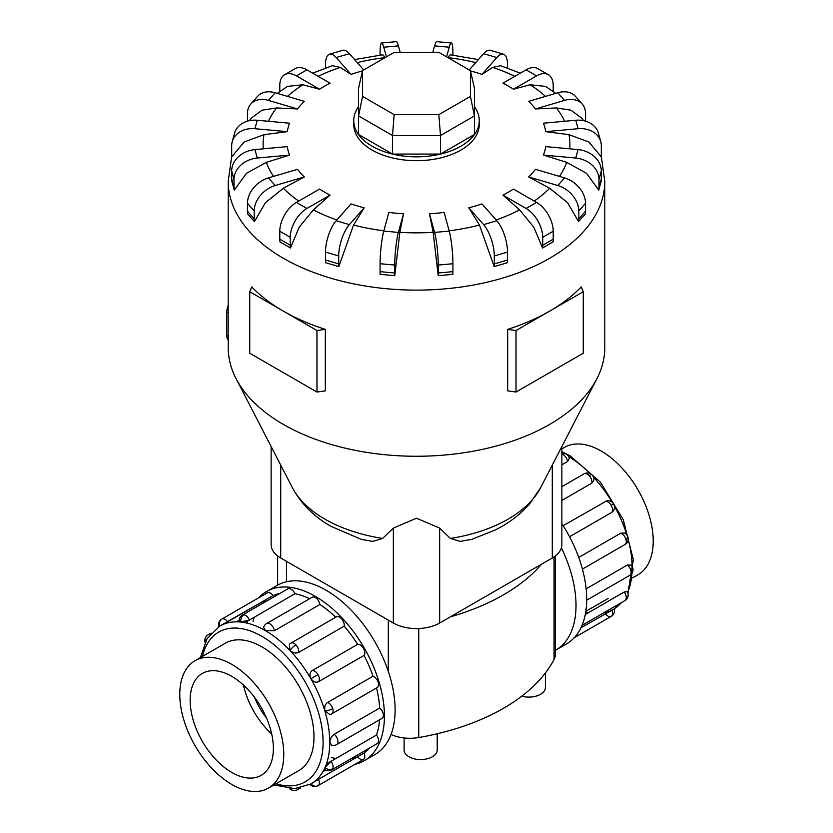 <?xml version="1.0" encoding="UTF-8"?>
<svg xmlns="http://www.w3.org/2000/svg" width="833" height="833" viewBox="0 0 833 833"><rect width="100%" height="100%" fill="white"/><g stroke="black" fill="none" stroke-linecap="round" stroke-linejoin="round"><path stroke-width="1.25" d="M437.221 733.758L437.221 750.012A16.566 9.559 180 0 1 426.996 758.842A16.566 9.559 180 0 1 408.951 756.77A16.566 9.559 180 0 1 404.099 750.012L404.099 737.955M561.869 448.914L564.472 447.415A73.523 42.452 60 0 1 601.228 451.059A73.523 42.452 60 0 1 649.261 515.846A73.523 42.452 60 0 1 637.995 574.77L632.611 577.873M231.772 784.436A73.523 42.452 -120 0 0 268.528 788.07A73.523 42.452 -120 0 0 279.805 729.156A73.523 42.452 -120 0 0 231.772 664.37A73.523 42.452 -120 0 0 195.005 660.725A73.523 42.452 -120 0 0 183.739 719.639A73.523 42.452 -120 0 0 231.772 784.436M231.772 676.354A58.841 33.976 60 0 1 270.204 728.209A58.841 33.976 60 0 1 261.187 775.356A58.841 33.976 60 0 1 231.772 772.441A58.841 33.976 60 0 1 193.329 720.587A58.841 33.976 60 0 1 202.346 673.439A58.841 33.976 60 0 1 231.772 676.354M578.737 557.454L620.772 533.182L624.365 532.985A6.508 6.508 0 0 1 627.915 537.056A6.508 2.03 163.4 0 1 625.927 539.336A6.508 3.759 60 0 1 624.927 544.553L582.413 569.095M585.287 614.494L624.229 592.003L627.311 591.68A6.508 6.508 0 0 1 627.603 597.636A6.508 4.915 -155.7 0 1 625.927 599.437A6.508 3.759 60 0 1 624.927 600.583L582.038 625.354M580.924 627.822L613.161 609.475M611.755 610.016A6.508 3.759 60 0 1 611.183 616.399L574.229 637.734L611.183 616.399A6.508 3.759 60 0 1 605.372 613.713M586.151 588.837L627.395 565.024L631.143 565.149A6.508 6.508 0 0 1 629.758 575.353L586.692 600.218M563.17 525.685L606.809 500.81A6.508 6.508 0 0 1 613.567 503.965L611.183 505.339A6.508 3.759 60 0 1 611.755 512.389L569.564 536.754M266.529 591.545L277.212 585.38A97.669 56.394 60 0 1 326.047 590.222A97.669 56.394 60 0 1 389.854 676.292A97.669 56.394 60 0 1 374.881 754.563L364.198 760.727A97.669 56.394 -120 0 0 379.171 682.456A97.669 56.394 -120 0 0 315.363 596.386A97.669 56.394 -120 0 0 266.529 591.545A97.669 56.394 -120 0 0 258.771 597.75M354.941 764.34A97.669 56.394 -120 0 0 364.198 760.727M331.721 757.572A91.161 52.635 -120 0 0 335.803 758.53M330.951 761.331L326.432 763.934M322.975 771.577L325.599 770.056M351.005 758.738A91.161 52.635 -120 0 0 357.638 756.739A6.508 3.759 60 0 0 363.459 759.425L317.998 785.675A6.508 3.759 -120 0 0 318.57 779.292L364.031 753.042A91.161 52.635 -120 0 0 369.071 748.305M318.477 779.344L313.958 781.948M310.938 783.957L318.57 779.292M324.974 767.839A6.508 4.915 24.3 0 0 332.731 768.713A6.508 3.759 -120 0 1 331.742 769.859A6.508 6.508 0 0 1 324.891 769.65L324.974 767.839L331.045 761.279L376.506 735.029A91.161 52.635 -120 0 0 379.577 719.795M334.21 734.29A6.508 3.759 -120 0 1 337.917 741.651A6.508 3.759 -120 0 1 336.563 744.629A6.508 6.508 0 0 1 331.586 745.275L329.878 742.182C330.097 738.829 331.544 736.195 334.21 734.29L379.671 708.05A91.161 52.635 -120 0 0 376.537 687.964M324.974 710.872A6.508 2.03 -16.6 0 0 332.731 708.602A6.508 3.759 -120 0 1 331.742 713.829A6.508 6.508 0 0 1 329.816 714.558L324.974 710.872C324.152 707.165 325.016 704.364 327.588 702.448L373.049 676.209A91.161 52.635 -120 0 0 364.031 655.415L318.57 681.665C315.697 682.883 313.177 681.883 311.001 678.656C309.293 675.157 309.689 672.47 312.177 670.596L357.638 644.357A91.161 52.635 -120 0 0 344.144 626.145L298.683 652.395C295.746 653.666 292.883 653.01 290.092 650.448L289.311 644.409A6.508 6.508 0 0 1 290.915 643.107L336.376 616.868A6.508 3.759 60 0 1 341.395 618.607A6.508 3.759 60 0 1 344.144 626.145M335.709 617.253A91.161 52.635 -120 0 0 319.882 604.487L274.421 630.737L265.425 630.539L263.603 627.52A6.508 6.508 0 0 1 266.643 623.532L312.104 597.282A6.508 3.759 60 0 1 315.363 597.605A6.508 3.759 60 0 1 319.882 604.487M249.473 619.991L240.758 621.959L239.144 621.126A6.508 6.508 0 0 1 242.382 615.098L287.843 588.848A6.508 3.759 60 0 1 289.343 588.556A6.508 3.759 60 0 1 294.934 593.742L249.473 619.991A6.508 3.759 -120 0 0 243.882 614.806A6.508 3.759 -120 0 0 242.382 615.098M239.144 620.304L236.52 621.824M376.506 735.029A6.508 3.759 60 0 1 378.203 742.463A6.508 3.759 60 0 1 377.203 743.609L331.742 769.859M373.049 676.209A6.508 3.759 60 0 1 378.203 682.362A6.508 3.759 60 0 1 377.203 687.579L331.742 713.829M357.638 644.357A6.508 3.759 60 0 1 363.459 648.366A6.508 3.759 60 0 1 364.031 655.415M379.671 708.05A6.508 3.759 60 0 1 383.378 715.401A6.508 3.759 60 0 1 382.024 718.379L336.563 744.629M219.839 626.02A6.508 5.321 -120 0 1 221.817 619.086L267.278 592.846A6.508 3.759 60 0 1 273.089 595.533L219.777 626.052M267.278 592.846L221.817 619.086A6.508 6.508 0 0 0 218.84 626.614M224.275 643.826A73.554 42.462 60 0 1 225.191 643.263A73.554 42.462 60 0 1 261.968 646.908A73.554 42.462 60 0 1 310.022 711.726A73.554 42.462 60 0 1 298.745 770.66A73.554 42.462 60 0 1 297.808 771.171M382.607 538.441A129.552 74.793 0 0 1 324.891 519.136A129.552 74.793 0 0 1 292.341 487.617C301.15 503.861 314.083 516.793 331.118 526.404L361.23 539.357L372.757 541.408L382.607 538.441L393.343 528.101L416.5 518.22L439.657 528.101L450.393 538.441L460.243 541.408L471.77 539.357L494.906 530.152C508.651 523.374 520.25 514.575 529.715 503.757L540.659 487.617L596.938 378.619A188.289 108.707 0 0 0 604.789 347.559L604.789 181.407L601.197 155.573M231.803 155.573L228.211 181.407L228.211 347.559A188.289 108.707 0 0 0 236.062 378.619A188.289 108.707 0 0 0 283.366 424.424A188.289 108.707 0 0 0 596.938 378.619M279.784 239.186L279.784 231.241A23.532 13.588 120 0 1 296.423 202.419L319.549 189.07A129.906 75.001 0 0 0 324.641 192.184A129.906 75.001 0 0 0 330.035 195.12L313.395 209.864L299.182 227.211L290.446 247.963L279.961 241.914A23.532 13.588 120 0 1 279.784 239.186L290.269 245.235L290.269 237.29A23.532 13.588 -60 0 1 306.908 208.469L330.035 195.12M325.484 260.011L325.484 252.066A23.532 8.726 106.4 0 1 336.168 220.745L351.016 203.918A129.906 75.001 0 0 0 364.219 207.802L353.546 225.045L338.812 266.602L325.599 262.707A23.532 8.726 106.4 0 1 325.484 260.011L338.698 263.894L338.698 255.95A23.532 8.726 -73.6 0 1 349.381 224.629L364.219 207.802M380.087 271.662L380.087 263.717A23.532 3.009 95.2 0 1 383.774 231.085L388.886 212.436A129.906 75.001 0 0 0 403.536 213.769L399.85 232.324L394.78 275.692L380.129 274.349A23.532 3.009 95.2 0 1 380.087 271.662L394.738 272.995L394.738 265.061A23.532 3.009 -84.8 0 1 398.413 232.417L403.536 213.769M433.15 232.324L429.464 213.769A129.906 75.001 0 0 0 444.114 212.436L449.226 231.085A23.532 3.009 -95.2 0 1 452.913 263.717L452.913 271.662A23.532 3.009 -95.2 0 1 452.871 274.349L438.22 275.692L433.15 232.324A153.397 88.569 0 0 1 399.85 232.324M479.454 225.045L468.781 207.802A129.906 75.001 0 0 0 481.984 203.918L496.832 220.745A23.532 8.726 -106.4 0 1 507.516 252.066L507.516 260.011A23.532 8.726 -106.4 0 1 507.401 262.707L494.188 266.602L479.454 225.045A153.397 88.569 0 0 1 449.154 230.814M519.605 209.864L502.965 195.12A129.906 75.001 0 0 0 513.451 189.07L536.577 202.419A23.532 13.588 -120 0 1 553.216 231.241L553.216 239.186A23.532 13.588 -120 0 1 553.039 241.914L542.554 247.963L533.818 227.211L519.605 209.864A153.397 88.569 0 0 1 496.156 219.974M549.655 188.258L528.695 176.95A129.906 75.001 0 0 0 535.432 169.328L564.566 177.898A23.532 17.118 -138.6 0 1 585.537 203.283L585.537 211.228A23.532 17.118 -138.6 0 1 585.307 213.998L578.571 221.62L567.565 202.669L549.655 188.258A153.397 88.569 0 0 1 534.224 201.065M566.669 162.352L543.439 155.084A129.906 75.001 0 0 0 545.761 146.629L578.06 149.586A23.532 18.982 -164.7 0 1 601.301 170.932L601.301 178.866A23.532 18.982 -164.7 0 1 601.051 181.677L598.729 190.132L586.536 173.306L566.669 162.352A153.397 88.569 0 0 1 559.464 176.398M568.991 134.675L545.761 131.656A129.906 75.001 0 0 0 543.439 123.201L575.738 120.254A23.532 18.982 164.7 0 1 598.438 133.238L600.76 141.693A23.532 18.982 -15.3 0 1 601.301 145.796L601.301 153.741A23.532 18.982 -15.3 0 1 601.051 156.594L588.848 141.995L568.991 134.675A153.397 88.569 0 0 1 569.699 148.826M583.683 120.681L581.673 118.088L570.917 110.185L556.382 107.936L535.432 108.967A129.906 75.001 0 0 0 528.695 101.334L557.829 92.765A23.532 17.118 138.6 0 1 575.478 96.409L582.205 104.031A23.532 17.118 -41.4 0 1 585.537 113.444L585.537 121.149M555.778 93.369L545.532 86.393L530.08 84.758L513.451 89.225A129.906 75.001 0 0 0 508.359 86.111A129.906 75.001 0 0 0 502.965 83.175L526.092 69.826A23.532 13.588 120 0 1 537.858 68.66L548.343 74.71A23.532 13.588 -60 0 1 553.216 85.487L553.216 91.515M358.565 106.676A62.767 36.235 0 0 0 353.733 120.608L353.733 124.45A62.767 36.235 0 0 0 372.122 150.075A62.767 36.235 0 0 0 440.522 157.937A62.767 36.235 0 0 0 479.267 124.45L479.267 120.608A62.767 36.235 0 0 0 474.435 106.676M516.023 330.545L516.023 392.041L507.672 390.875L507.672 329.379A188.289 108.707 0 0 0 549.634 311.136A188.289 108.707 0 0 0 581.236 286.906L583.256 291.727L516.023 330.545L507.672 329.379M325.328 329.379L316.977 330.545L283.366 311.136A188.289 108.707 0 0 0 325.328 329.379L325.328 390.875L316.977 392.041L249.744 353.223L249.744 291.727L251.764 286.906A188.289 108.707 0 0 0 283.366 311.136L249.744 291.727M353.733 120.608A62.767 36.235 0 0 0 372.122 146.233A62.767 36.235 0 0 0 440.522 154.084A62.767 36.235 0 0 0 479.267 120.608M271.131 446.53L271.131 544.626A32.747 18.909 0 0 0 280.721 557.995L393.343 623.022A32.747 18.909 0 0 0 439.657 623.022L552.279 557.995A32.747 18.909 0 0 0 561.869 544.626L561.869 446.53M362.574 96.409L362.574 70.618L394.165 52.375L438.835 52.375L470.426 70.618L470.426 96.409L438.835 114.652L394.165 114.652L362.574 96.409L358.565 115.912L358.565 88.204L362.574 70.618M470.426 96.409L474.435 115.912L440.501 135.508L440.501 154.063L474.435 134.467L474.435 88.204L470.426 70.618M440.501 154.063L392.499 154.063L392.499 135.508L440.501 135.508L438.835 114.652M392.499 154.063L358.565 134.467L358.565 115.912L392.499 135.508L394.165 114.652M228.211 305.315A14.119 8.153 120 0 0 226.774 312.104L226.774 335.158A14.119 8.153 120 0 0 228.211 340.291M316.977 330.545L316.977 392.041M516.023 392.041L583.256 353.223L583.256 291.727M283.345 188.258L265.435 202.669L254.429 221.62A23.532 17.118 -41.4 0 1 254.2 218.85L254.2 210.916A23.532 17.118 -41.4 0 1 275.171 185.52L304.305 176.95L283.345 188.258A153.397 88.569 0 0 0 298.776 201.065M254.429 221.62L247.693 213.998A23.532 17.118 138.6 0 1 247.463 211.228L247.463 203.283A23.532 17.118 138.6 0 1 268.434 177.898L297.568 169.328A129.906 75.001 0 0 0 304.305 176.95M266.331 162.352L246.464 173.306L234.271 190.132L231.949 181.677A23.532 18.982 164.7 0 1 231.699 178.866L234.011 187.321L234.011 179.387A23.532 18.982 -15.3 0 1 257.262 158.041L289.561 155.084L266.331 162.352A153.397 88.569 0 0 0 273.536 176.398M264.009 134.675L244.152 141.995L231.949 156.594A23.532 18.982 15.3 0 1 231.699 153.741L231.699 145.796A23.532 18.982 15.3 0 1 232.24 141.693A23.532 18.982 15.3 0 1 254.94 128.709L287.239 131.656L264.009 134.675A153.397 88.569 0 0 0 263.301 148.826M247.463 121.149L247.463 113.444A23.532 17.118 41.4 0 1 250.795 104.031A23.532 17.118 41.4 0 1 268.434 100.397L297.568 108.967L276.618 107.936L262.083 110.185L251.327 118.088L249.317 120.681M279.784 91.515L279.784 85.487A23.532 13.588 60 0 1 284.657 74.71A23.532 13.588 60 0 1 296.423 75.876L319.549 89.225L302.92 84.758L287.468 86.393L277.222 93.369M325.484 68.067L325.484 64.662A23.532 8.726 73.6 0 1 329.524 54.187A23.532 8.726 73.6 0 1 336.168 57.55L351.016 74.366L340.333 67.411L332.388 65.692L312.687 73.158M385.2 57.55L382.805 54.77L354.608 59.58M478.392 59.58L450.195 54.77L447.8 57.55M520.313 73.158L500.612 65.692L492.667 67.411L481.984 74.366A129.906 75.001 0 0 0 470.499 70.93M234.271 190.132A23.532 18.982 -15.3 0 1 234.011 187.321M231.699 178.866L231.699 170.932A23.532 18.982 164.7 0 1 254.94 149.586L287.239 146.629A129.906 75.001 0 0 0 289.561 155.084M232.24 141.693L234.562 133.238A23.532 18.982 -164.7 0 1 257.262 120.254L289.561 123.201A129.906 75.001 0 0 0 287.239 131.656M250.795 104.031L257.522 96.409A23.532 17.118 -138.6 0 1 275.171 92.765L304.305 101.334A129.906 75.001 0 0 0 297.568 108.967M284.657 74.71L295.142 68.66A23.532 13.588 -120 0 1 306.908 69.826L330.035 83.175A129.906 75.001 0 0 0 319.549 89.225M362.501 70.93A129.906 75.001 0 0 0 351.016 74.366M363.74 69.941L349.381 53.666A23.532 8.726 -106.4 0 0 342.738 50.303L329.524 54.187M380.087 55.103L380.087 53.01A23.532 3.009 84.8 0 1 381.629 42.993A23.532 3.009 84.8 0 1 383.774 47.21L386.418 56.852M400.204 52.375L398.413 45.867A23.532 3.009 -95.2 0 0 396.279 41.65L381.629 42.993M446.582 56.852L449.226 47.21A23.532 3.009 -84.8 0 1 451.371 42.993L436.721 41.65A23.532 3.009 95.2 0 0 434.587 45.867L432.796 52.375M451.371 42.993A23.532 3.009 -84.8 0 1 452.913 53.01L452.913 55.103M481.984 74.366L496.832 57.55A23.532 8.726 -73.6 0 1 503.476 54.187L490.262 50.303A23.532 8.726 106.4 0 0 483.619 53.666L469.26 69.941M503.476 54.187A23.532 8.726 -73.6 0 1 507.516 64.662L507.516 68.067M513.451 89.225L536.577 75.876A23.532 13.588 -60 0 1 548.343 74.71M535.432 108.967L564.566 100.397A23.532 17.118 -41.4 0 1 582.205 104.031M545.761 131.656L578.06 128.709A23.532 18.982 -15.3 0 1 600.76 141.693M543.439 155.084L575.738 158.041A23.532 18.982 15.3 0 1 598.989 179.387L598.989 187.321A23.532 18.982 15.3 0 1 598.729 190.132M528.695 176.95L557.829 185.52A23.532 17.118 41.4 0 1 578.8 210.916L578.8 218.85A23.532 17.118 41.4 0 1 578.571 221.62M502.965 195.12L526.092 208.469A23.532 13.588 60 0 1 542.731 237.29L542.731 245.235A23.532 13.588 60 0 1 542.554 247.963M468.781 207.802L483.619 224.629A23.532 8.726 73.6 0 1 494.302 255.95L494.302 263.894A23.532 8.726 73.6 0 1 494.188 266.602M429.464 213.769L434.587 232.417A23.532 3.009 84.8 0 1 438.262 265.061L438.262 272.995A23.532 3.009 84.8 0 1 438.22 275.692M394.78 275.692A23.532 3.009 -84.8 0 1 394.738 272.995M338.812 266.602A23.532 8.726 -73.6 0 1 338.698 263.894M290.446 247.963A23.532 13.588 -60 0 1 290.269 245.235M223.025 624.438L266.706 599.229A91.161 52.635 -120 0 0 261.656 603.967M364.031 753.042A6.508 3.759 60 0 1 363.459 759.425L317.998 785.675A6.508 5.321 60 0 1 311.001 783.915M244.86 622.647L254.232 617.243A91.161 52.635 -120 0 0 253.013 621.251M309.657 598.698A91.161 52.635 -120 0 0 294.934 593.742M279.721 593.533A91.161 52.635 -120 0 0 273.089 595.533M247.755 620.793A97.669 56.394 -120 0 0 247.318 623.178M613.567 503.965A6.508 6.508 0 0 1 612.921 511.41L611.755 512.389M561.869 453.496A6.508 6.508 0 0 1 569.376 458.16L567.617 461.461L561.869 464.783M592.086 474.997A6.508 6.508 0 0 0 584.1 473.842A6.508 3.759 60 0 1 589.118 475.581A6.508 2.03 136.6 0 1 592.086 474.997A6.508 6.508 0 0 1 593.846 480.11L591.878 483.119L561.869 500.446M561.869 523.645A97.669 56.394 60 0 1 566.471 643.94L555.788 650.115A97.669 56.394 -120 0 0 561.39 547.864M271.714 734.008A58.841 33.976 60 0 1 243.423 685.007M254.648 697.481A47.075 27.177 -120 0 0 266.518 718.036M545.396 672.96L545.396 687.558A16.566 9.559 180 0 1 521.729 696.19M391.031 734.498A30.592 17.66 0 0 0 418.739 737.538A201.94 116.589 0 0 0 554.07 659.392A30.592 17.66 0 0 0 555.361 654.322L555.361 555.934M541.606 564.16A201.94 116.589 180 0 1 450.33 616.857M585.682 612.307A91.161 52.635 -120 0 0 588.14 612.849M603.342 613.046A91.161 52.635 -120 0 0 609.975 611.047M621.855 602.363L614.16 608.871A91.161 52.635 -120 0 0 621.408 602.623M627.665 592.388A91.161 52.635 -120 0 0 631.976 573.25M632.153 566.482A91.161 52.635 -120 0 0 628.155 539.524M626.822 534.921A91.161 52.635 -120 0 0 614.317 505.954M612.224 502.33A91.161 52.635 -120 0 0 593.388 477.007M590.066 473.55A91.161 52.635 -120 0 0 568.72 456.619M562.775 453.391A91.161 52.635 -120 0 0 561.869 452.954M620.772 533.182A6.508 3.759 60 0 1 625.927 539.336M624.229 592.003A6.508 3.759 60 0 1 625.927 599.437M561.869 454.058A6.508 3.759 60 0 1 563.098 454.579A6.508 3.759 60 0 1 567.617 461.461M627.395 565.024A6.508 3.759 60 0 1 631.102 572.375A6.508 3.759 60 0 1 629.758 575.353M605.372 501.331A6.508 3.759 60 0 1 611.183 505.339M200.389 657.612L207.011 638.765L219.714 626.093A91.161 52.635 60 0 1 265.3 630.602A91.161 52.635 60 0 1 324.849 710.945A91.161 52.635 60 0 1 310.876 783.988L294.663 788.622L273.922 784.967M275.994 783.77A86.455 49.918 -120 0 0 322.694 733.873A86.455 49.918 -120 0 0 261.968 636.37A86.455 49.918 -120 0 0 202.471 656.414M240.758 621.959A6.508 4.915 -84.3 0 1 243.882 614.806M205.512 641.441A6.508 4.915 -155.7 0 1 205.397 637.859A6.508 6.508 0 0 0 205.064 642.337M209.864 634.663A6.508 3.759 -120 0 0 208.073 634.902A6.508 6.508 0 0 0 205.397 637.859M290.488 788.622A6.508 4.915 95.7 0 0 293.528 790.517A6.508 6.508 0 0 0 297.423 789.674A6.508 3.759 -120 0 0 298.537 788.247M290.092 650.448A6.508 2.03 -43.4 0 1 295.934 644.857A6.508 3.759 -120 0 0 290.915 643.107M298.683 652.395A6.508 3.759 -120 0 0 295.934 644.857M274.421 630.737A6.508 3.759 -120 0 0 269.902 623.855A6.508 3.759 -120 0 0 266.643 623.532M311.001 678.656L317.998 674.615A6.508 3.759 -120 0 0 312.177 670.596M318.57 681.665A6.508 3.759 -120 0 0 317.998 674.615M227.628 621.782A6.508 3.759 -120 0 0 221.817 619.086M450.393 538.441A129.552 74.793 0 0 0 540.659 487.617M313.395 209.864A153.397 88.569 0 0 0 336.844 219.974M353.546 225.045A153.397 88.569 0 0 0 383.846 230.814M564.628 121.264A153.397 88.569 0 0 0 556.382 107.936M545.532 96.389A153.397 88.569 0 0 0 530.08 84.758M228.211 181.407A188.289 108.707 0 0 0 283.366 258.272A188.289 108.707 0 0 0 488.555 281.846A188.289 108.707 0 0 0 604.789 181.407M228.211 312.927L226.774 312.104M228.211 335.991L226.774 335.158M268.434 177.898L275.171 185.52M247.463 211.228L254.2 218.85M247.463 203.283L254.2 210.916M276.618 107.936A153.397 88.569 0 0 0 268.372 121.264M302.92 84.758A153.397 88.569 0 0 0 287.468 96.389M340.333 67.411A153.397 88.569 0 0 0 318.154 76.313M385.127 57.592A153.397 88.569 0 0 0 357.263 62.59M475.737 62.59A153.397 88.569 0 0 0 447.873 57.592M514.846 76.313A153.397 88.569 0 0 0 492.667 67.411M254.94 149.586L257.262 158.041M231.699 170.932L234.011 179.387M257.262 120.254L254.94 128.709M275.171 92.765L268.434 100.397M306.908 69.826L296.423 75.876M349.381 53.666L336.168 57.55M398.413 45.867L383.774 47.21M449.226 47.21L434.587 45.867M496.832 57.55L483.619 53.666M536.577 75.876L526.092 69.826M564.566 100.397L557.829 92.765M578.06 128.709L575.738 120.254M575.738 158.041L578.06 149.586M598.989 187.321L601.301 178.866M598.989 179.387L601.301 170.932M557.829 185.52L564.566 177.898M578.8 218.85L585.537 211.228M578.8 210.916L585.537 203.283M526.092 208.469L536.577 202.419M542.731 245.235L553.216 239.186M542.731 237.29L553.216 231.241M483.619 224.629L496.832 220.745M494.302 263.894L507.516 260.011M494.302 255.95L507.516 252.066M434.587 232.417L449.226 231.085M438.262 272.995L452.913 271.662M438.262 265.061L452.913 263.717M383.774 231.085L398.413 232.417M380.087 263.717L394.738 265.061M336.168 220.745L349.381 224.629M325.484 252.066L338.698 255.95M296.423 202.419L306.908 208.469M279.784 231.241L290.269 237.29M393.343 623.022L393.343 528.101M439.657 623.022L439.657 528.101M280.721 557.995L280.721 465.106M552.279 557.995L552.279 465.106M332.731 708.602A6.508 3.759 -120 0 0 327.588 702.448M332.731 768.713A6.508 3.759 -120 0 0 331.045 761.279M589.118 475.581A6.508 3.759 60 0 1 591.878 483.119M554.07 556.871L554.07 659.392M286.594 561.39L286.594 581.736M388.303 620.106L388.303 671.388M418.739 628.509L418.739 737.538M299.661 770.098L268.528 788.07M561.869 451.653L570.053 455.786L600.437 482.172L623.282 519.719L633.34 559.703L627.936 593.148M584.1 473.842L561.869 486.67M611.183 616.399L611.183 616.399A6.508 6.508 0 0 0 614.14 608.819M608.09 598.49L585.828 611.339M208.073 634.902L211.145 633.132M289.488 788.559A6.508 6.508 0 0 0 293.528 790.517M309.98 784.488A6.508 6.508 0 0 0 317.998 785.675M292.341 487.617L236.062 378.619M297.423 789.674L300.494 787.893M624.927 600.583A6.508 6.508 0 0 0 627.603 597.636M624.927 544.553A6.508 6.508 0 0 0 627.915 537.056M226.139 642.753L195.005 660.725M277.639 555.934L277.639 585.141"/></g></svg>
